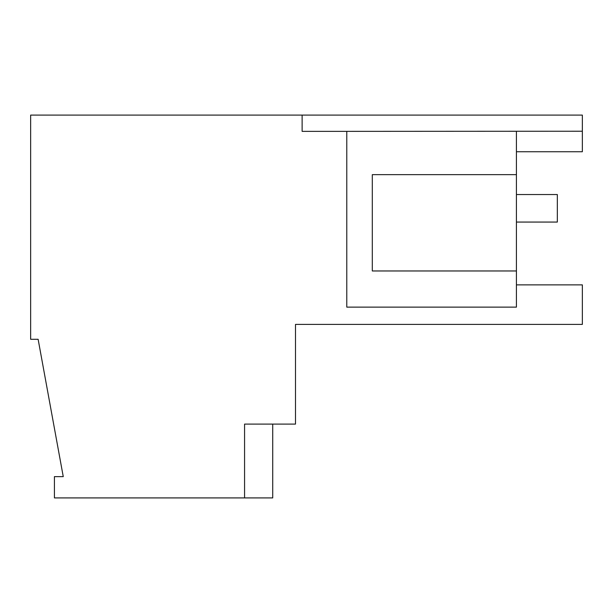 <?xml version="1.0" encoding="UTF-8"?>
<svg xmlns="http://www.w3.org/2000/svg" width="613" height="613" viewBox="0 0 613 613"><rect width="100%" height="100%" fill="white"/><g stroke="black" fill="none" stroke-linecap="round" stroke-linejoin="round"><path stroke-width="0.92" d="M516.422 151.748L582.35 151.748L582.35 115.091L30.65 115.091L30.65 339.296L38.129 339.296L63.254 476.638L54.419 476.638L54.419 497.909L272.724 497.909L272.724 424.096M516.422 131.358L516.422 307.128L346.782 307.128L346.782 131.358L582.35 131.236M516.422 284.869L582.35 284.869L582.35 324.4L295.504 324.4L504.284 324.4M244.572 497.909L244.572 424.096L295.504 424.096L295.504 324.4M346.782 131.358L302.125 131.358L302.125 115.091M516.422 270.969L372.306 270.969L372.306 174.644L516.422 174.644M557.332 194.536L516.422 194.536L557.332 194.536L557.332 222.059L516.422 222.059"/></g></svg>
